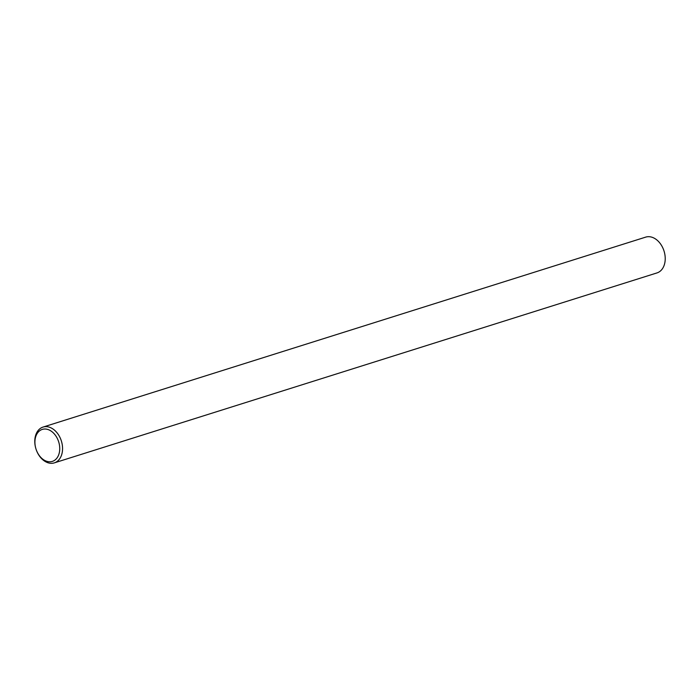 <?xml version="1.0" encoding="UTF-8"?>
<svg xmlns="http://www.w3.org/2000/svg" width="700" height="700" viewBox="0 0 700 700"><rect width="100%" height="100%" fill="white"/><g stroke="black" fill="none" stroke-linecap="round" stroke-linejoin="round"><path stroke-width="1.05" d="M54.976 460.04A16.765 11.891 -107.5 0 0 57.103 438.034A16.765 11.891 -107.5 0 0 39.672 430.762A16.765 11.891 -107.5 0 0 37.546 452.76A16.765 11.891 -107.5 0 0 54.976 460.04M40.101 428.592A18.769 13.318 72.5 0 1 43.024 427.079A18.769 13.318 72.5 0 1 60.576 438.804A18.769 13.318 72.5 0 1 57.234 461.361A18.769 13.318 72.5 0 1 54.311 462.875A18.769 13.318 72.5 0 1 36.759 451.141A18.769 13.318 72.5 0 1 40.101 428.592M54.311 462.875L656.976 272.921A18.769 13.318 -107.5 0 0 659.899 271.408A18.769 13.318 -107.5 0 0 663.241 248.859A18.769 13.318 -107.5 0 0 645.689 237.125L43.024 427.079"/></g></svg>

